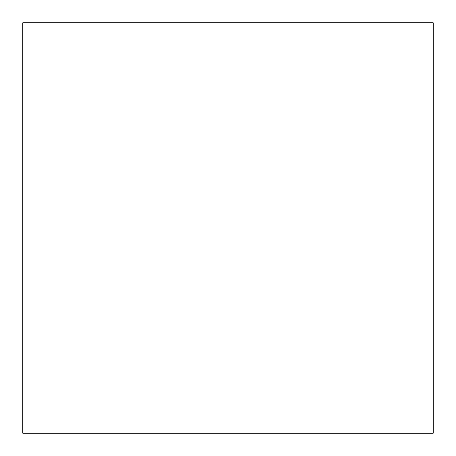 <?xml version="1.0" encoding="UTF-8"?>
<svg xmlns="http://www.w3.org/2000/svg" width="456" height="456" viewBox="0 0 456 456"><rect width="100%" height="100%" fill="white"/><g stroke="black" fill="none" stroke-linecap="round" stroke-linejoin="round"><path stroke-width="0.68" d="M186.96 433.2L269.04 433.2L269.04 22.8L186.96 22.8L186.96 433.2L22.8 433.2L22.8 22.8L186.96 22.8L186.96 433.2M269.04 22.8L269.04 433.2L433.2 433.2L433.2 22.8L269.04 22.8"/></g></svg>
